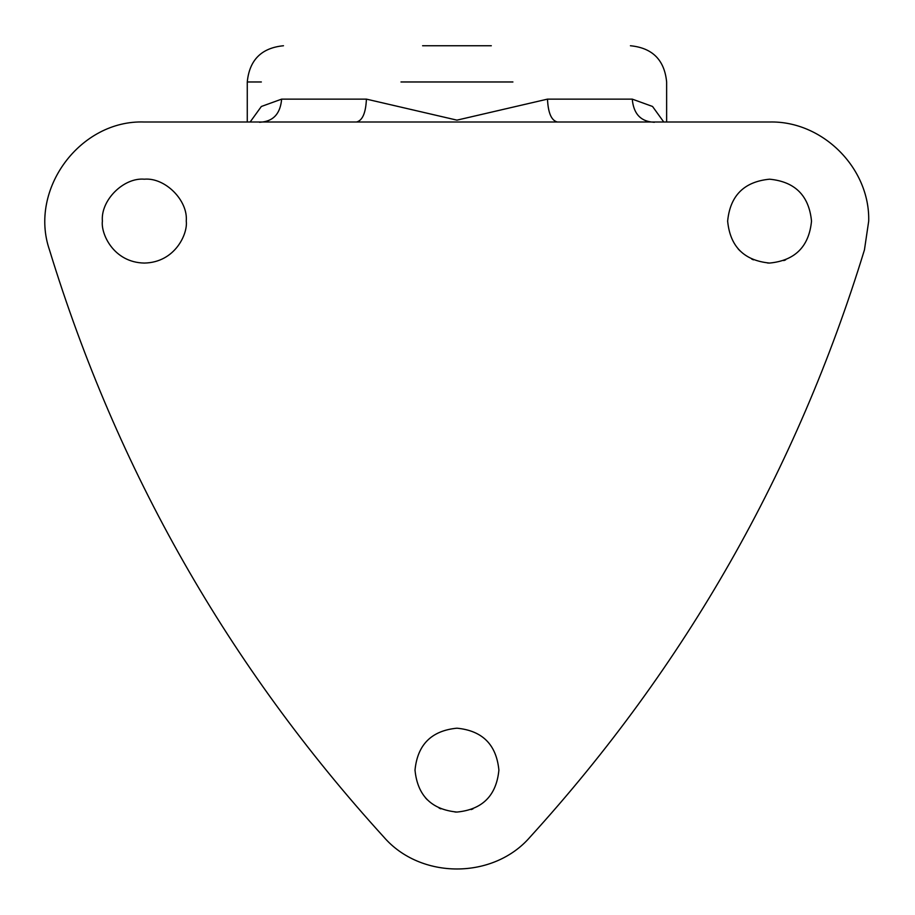 <?xml version="1.0" encoding="UTF-8"?>
<svg xmlns="http://www.w3.org/2000/svg" width="915" height="915" viewBox="0 0 915 915"><rect width="100%" height="100%" fill="white"/><g stroke="black" fill="none" stroke-linecap="round" stroke-linejoin="round"><path stroke-width="1.37" d="M102.388 221.121C100.513 200.374 123.582 177.316 144.33 179.191C165.077 177.316 188.135 200.374 186.26 221.121C188.135 200.374 165.077 177.316 144.33 179.191C123.582 177.316 100.513 200.374 102.388 221.121C100.707 233.394 113.288 262.491 144.33 263.062C175.371 262.491 187.952 233.394 186.26 221.121M143.701 122.004L144.33 122.004C80.303 119.602 28.594 189.302 49.467 249.875L49.284 249.28M415.01 770.121C417.503 744.65 431.48 730.673 456.951 728.191C482.422 730.673 496.399 744.65 498.892 770.121C496.399 795.593 482.422 809.581 456.951 812.062C431.48 809.581 417.503 795.593 415.01 770.121L415.01 770.441M727.642 221.121C730.124 195.65 744.101 181.673 769.572 179.191C795.043 181.673 809.032 195.65 811.514 221.121C809.032 246.593 795.043 260.581 769.572 263.062C744.101 260.581 730.124 246.593 727.642 221.121L727.642 221.441M49.467 249.875C117.028 470.584 228.487 666.303 383.82 837.042C420.557 879.624 493.345 879.624 530.082 837.042C685.415 666.303 796.874 470.584 864.446 249.875L868.701 221.121C870.074 168.154 822.539 120.631 769.572 122.004L144.33 122.004M472.998 808.871L471.168 809.581M456.905 812.062L454.984 812.017M440.847 808.849L439.109 808.082M427.271 799.756L425.441 797.8M663.764 122.004L652.544 106.472L632.265 99.129L547.49 99.129L456.951 120.14L366.412 99.129L281.637 99.129L261.358 106.472L250.138 122.004M785.63 259.871L783.789 260.581M769.561 263.062L767.605 263.017M753.48 259.849L751.73 259.082M739.892 250.756L738.062 248.8M356.53 122.004C362.489 120.54 365.783 112.922 366.412 99.129M547.49 99.129C548.119 112.922 551.413 120.54 557.372 122.004M769.572 122.004L770.201 122.004M868.701 220.504L868.701 221.121M259.54 122.29L262.514 122.004C274.043 120.54 280.425 112.922 281.637 99.129M491.309 45.75L422.593 45.75M632.265 99.129C633.477 112.922 639.86 120.54 651.389 122.004L654.362 122.29M261.358 81.973L247.267 81.973L247.267 122.004M400.976 81.973L512.926 81.973M630.424 45.75C652.418 47.9 664.484 59.967 666.635 81.973L666.635 122.004M247.267 81.973C249.418 59.967 261.484 47.9 283.478 45.75"/></g></svg>
